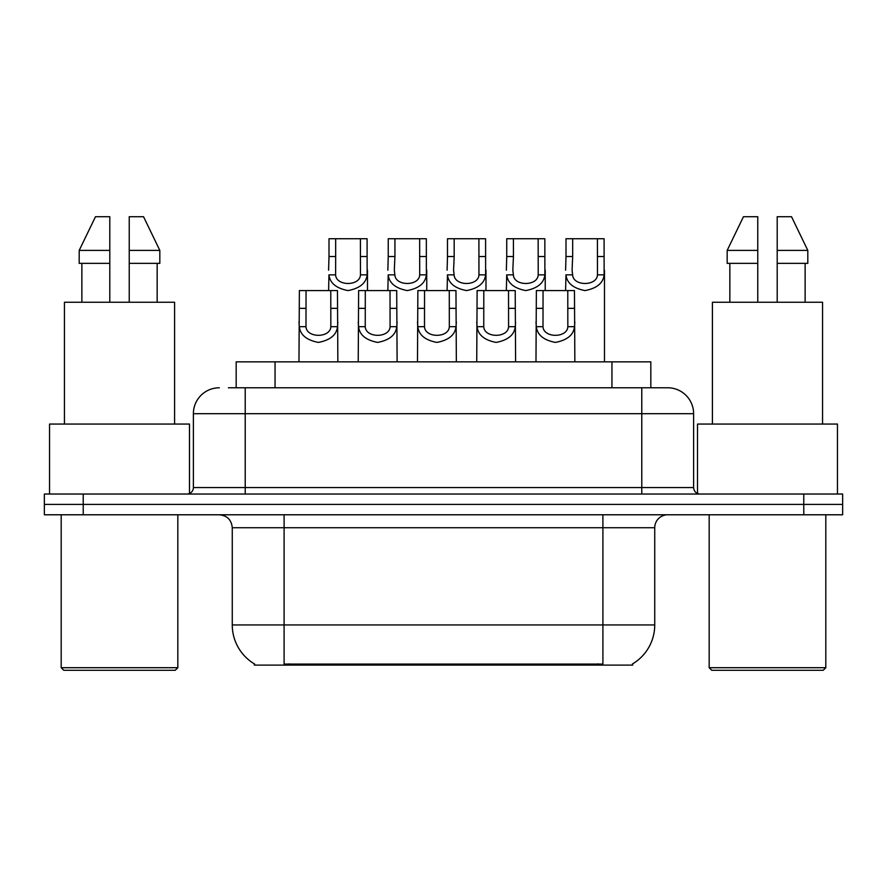 <?xml version="1.0" encoding="UTF-8"?>
<svg xmlns="http://www.w3.org/2000/svg" width="887" height="887" viewBox="0 0 887 887"><rect width="100%" height="100%" fill="white"/><g stroke="black" fill="none" stroke-linecap="round" stroke-linejoin="round"><path stroke-width="1.33" d="M236.175 387.774L236.175 361.852L650.825 361.852L650.825 387.774M632.708 663.831L632.708 665.106L254.292 665.106L254.292 663.831M254.68 664.064A45.359 45.359 0 0 1 232.261 624.936L284.095 624.936L284.095 664.064L602.905 664.064L602.905 624.936L654.739 624.936L654.739 527.732A12.961 12.961 0 0 1 667.7 514.782M232.261 624.936L232.261 527.732C231.496 519.871 227.172 515.547 219.3 514.782M632.32 664.064A45.359 45.359 0 0 0 654.739 624.936M83.223 494.037L842.65 494.037L842.65 504.415L44.35 504.415L44.35 514.782L83.223 514.782L83.223 504.415L44.35 504.415L44.35 494.037L83.223 494.037L83.223 504.415L842.65 504.415L842.65 514.782L83.223 514.782M228.968 387.774L667.301 387.774M228.38 387.774L245.222 387.774L245.222 413.697L193.388 413.697L193.388 487.562A6.475 6.475 0 0 1 186.902 494.037M219.3 387.774A25.923 25.923 0 0 0 193.388 413.697M667.7 387.774A25.923 25.923 0 0 1 693.612 413.697L693.612 487.562C694 491.498 696.162 493.66 700.098 494.037M543.055 290.581L542.999 326.682C543.454 338.191 567.381 338.191 567.835 326.682L567.78 290.581L536.369 290.581L535.981 361.852M567.78 290.581L574.466 290.581L574.854 361.852M574.854 322.003L574.499 326.682C573.567 334.92 567.203 340.164 555.417 342.415C543.631 340.164 537.267 334.92 536.336 326.682L535.981 322.003M572.68 256.52L572.082 270.169L572.625 274.848C573.08 286.346 597.006 286.346 597.461 274.848L597.406 238.736L572.68 238.736L572.68 256.52L565.995 256.52L565.995 238.736L572.68 238.736M597.406 238.736L604.091 238.736L604.125 274.848C603.193 283.075 596.829 288.33 585.043 290.581C573.257 288.33 566.893 283.075 565.961 274.848L565.607 290.581M604.479 270.169L604.479 361.852M565.607 270.169L565.995 256.52M483.803 290.581L483.748 326.682C484.202 338.191 508.129 338.191 508.584 326.682L508.528 290.581L477.117 290.581L476.729 361.852M508.528 290.581L515.214 290.581L515.602 361.852M515.602 322.003L515.247 326.682C514.316 334.92 507.952 340.164 496.166 342.415C484.38 340.164 478.026 334.92 477.084 326.682L476.729 322.003M424.551 290.581L424.496 326.682C424.951 338.191 448.889 338.191 449.332 326.682L449.277 290.581L417.866 290.581L417.478 361.852M449.277 290.581L455.962 290.581L456.35 361.852M456.35 322.003L455.996 326.682C455.064 334.92 448.7 340.164 436.914 342.415C425.128 340.164 418.775 334.92 417.832 326.682L417.478 322.003M365.3 290.581L365.244 326.682C365.699 338.191 389.637 338.191 390.08 326.682L390.025 290.581L358.625 290.581L358.226 361.852M390.025 290.581L396.711 290.581L397.11 361.852M397.11 322.003L396.744 326.682C395.813 334.92 389.448 340.164 377.662 342.415C365.876 340.164 359.523 334.92 358.581 326.682L358.226 322.003M306.048 290.581L305.993 326.682C306.447 338.191 330.385 338.191 330.84 326.682L330.773 290.581L299.374 290.581L298.974 361.852M330.773 290.581L337.459 290.581L337.858 361.852M337.858 322.003L337.503 326.682C336.561 334.92 330.197 340.164 318.411 342.415C306.636 340.164 300.272 334.92 299.329 326.682L298.974 322.003M513.429 256.52L512.83 270.169L513.373 274.848C513.828 286.346 537.755 286.346 538.209 274.848L538.154 238.736L513.429 238.736L513.429 256.52L506.743 256.52L506.743 238.736L513.429 238.736M538.154 238.736L544.84 238.736L544.873 274.848C543.942 283.075 537.577 288.33 525.791 290.581C514.005 288.33 507.652 283.075 506.71 274.848L506.355 290.581M545.228 270.169L545.228 290.581M506.355 270.169L506.743 256.52M454.177 256.52L453.579 270.169L454.122 274.848C454.576 286.346 478.514 286.346 478.958 274.848L478.902 238.736L454.177 238.736L454.177 256.52L447.491 256.52L447.491 238.736L454.177 238.736M478.902 238.736L485.588 238.736L485.621 274.848C484.69 283.075 478.326 288.33 466.54 290.581C454.754 288.33 448.401 283.075 447.458 274.848L447.103 290.581M485.976 270.169L485.976 290.581M447.103 270.169L447.491 256.52M394.926 256.52L394.327 270.169L394.87 274.848C395.325 286.346 419.263 286.346 419.706 274.848L419.651 238.736L394.926 238.736L394.926 256.52L388.24 256.52L388.24 238.736L394.926 238.736M419.651 238.736L426.337 238.736L426.37 274.848C425.438 283.075 419.074 288.33 407.288 290.581C395.502 288.33 389.149 283.075 388.207 274.848L387.852 290.581M426.736 270.169L426.736 290.581M387.852 270.169L388.24 256.52M175.238 670.295L63.786 670.295L61.192 667.7L177.832 667.7L175.238 670.295M61.192 514.782L61.192 667.7M177.832 514.782L177.832 667.7M189.496 493.505L189.496 424.064L49.539 424.064L49.539 494.037M174.595 424.064L174.595 302.245L64.441 302.245L64.441 424.064M157.154 263.361L157.154 302.245L157.154 263.361M81.87 263.361L81.87 302.245M109.8 302.245L109.8 263.361L79.198 263.361L79.198 250.4L95.486 216.705L79.198 250.4L109.8 250.4L109.8 216.705L95.486 216.705M129.236 263.361L159.826 263.361L159.826 250.4L143.539 216.705L159.826 250.4L129.236 250.4L129.236 302.245M109.8 263.361L109.8 250.4M143.539 216.705L129.236 216.705L129.236 250.4M823.214 670.295L711.762 670.295L709.168 667.7L825.808 667.7L823.214 670.295M709.168 514.782L709.168 667.7M825.808 514.782L825.808 667.7M837.461 494.037L837.461 424.064L697.504 424.064L697.504 493.505M822.559 424.064L822.559 302.245L712.405 302.245L712.405 424.064M729.846 263.361L729.846 302.245M757.764 302.245L757.764 263.361L727.174 263.361L727.174 250.4L743.461 216.705L727.174 250.4L757.764 250.4L757.764 216.705L743.461 216.705M807.802 263.361L807.802 250.4L791.514 216.705L807.802 250.4L807.802 263.361L777.2 263.361L777.2 302.245M757.764 263.361L757.764 250.4M805.13 302.245L805.13 263.361M791.514 216.705L777.2 216.705L777.2 263.361M807.802 250.4L777.2 250.4M335.674 256.52L335.619 274.848C336.073 286.346 360.011 286.346 360.455 274.848L360.399 238.736L335.674 238.736L335.674 256.52L328.999 256.52L328.999 238.736L335.674 238.736M360.399 238.736L367.085 238.736L367.129 274.848C366.187 283.075 359.823 288.33 348.037 290.581C336.262 288.33 329.897 283.075 328.955 274.848L328.6 290.581M367.484 270.169L367.484 290.581M328.6 270.169L328.999 256.52M597.716 665.106L597.716 663.831M289.284 665.106L289.284 663.831M275.048 387.774L275.048 361.852M611.952 387.774L611.952 361.852M602.905 514.782L602.905 527.732L232.261 527.732M654.739 527.732L602.905 527.732L602.905 624.936L284.095 624.936L284.095 514.782M803.777 514.782L803.777 494.037M245.222 494.037L245.222 487.562L693.612 487.562M193.388 487.562L245.222 487.562L245.222 413.697L641.778 413.697L641.778 494.037M693.612 413.697L641.778 413.697L641.778 387.774M574.499 326.682L567.835 326.682M542.999 326.682L536.336 326.682M543.055 308.354L536.369 308.354M574.466 308.354L567.78 308.354M597.406 256.52L604.091 256.52M597.461 274.848L604.125 274.848M565.961 274.848L572.625 274.848M515.247 326.682L508.584 326.682M483.748 326.682L477.084 326.682M483.803 308.354L477.117 308.354M515.214 308.354L508.528 308.354M455.996 326.682L449.332 326.682M424.496 326.682L417.832 326.682M424.551 308.354L417.866 308.354M455.962 308.354L449.277 308.354M396.744 326.682L390.08 326.682M365.244 326.682L358.581 326.682M365.3 308.354L358.625 308.354M396.711 308.354L390.025 308.354M337.503 326.682L330.84 326.682M305.993 326.682L299.329 326.682M306.048 308.354L299.374 308.354M337.459 308.354L330.773 308.354M538.154 256.52L544.84 256.52M538.209 274.848L544.873 274.848M506.71 274.848L513.373 274.848M478.902 256.52L485.588 256.52M478.958 274.848L485.621 274.848M447.458 274.848L454.122 274.848M419.651 256.52L426.337 256.52M419.706 274.848L426.37 274.848M388.207 274.848L394.87 274.848M360.399 256.52L367.085 256.52M360.455 274.848L367.129 274.848M328.955 274.848L335.619 274.848"/></g></svg>
